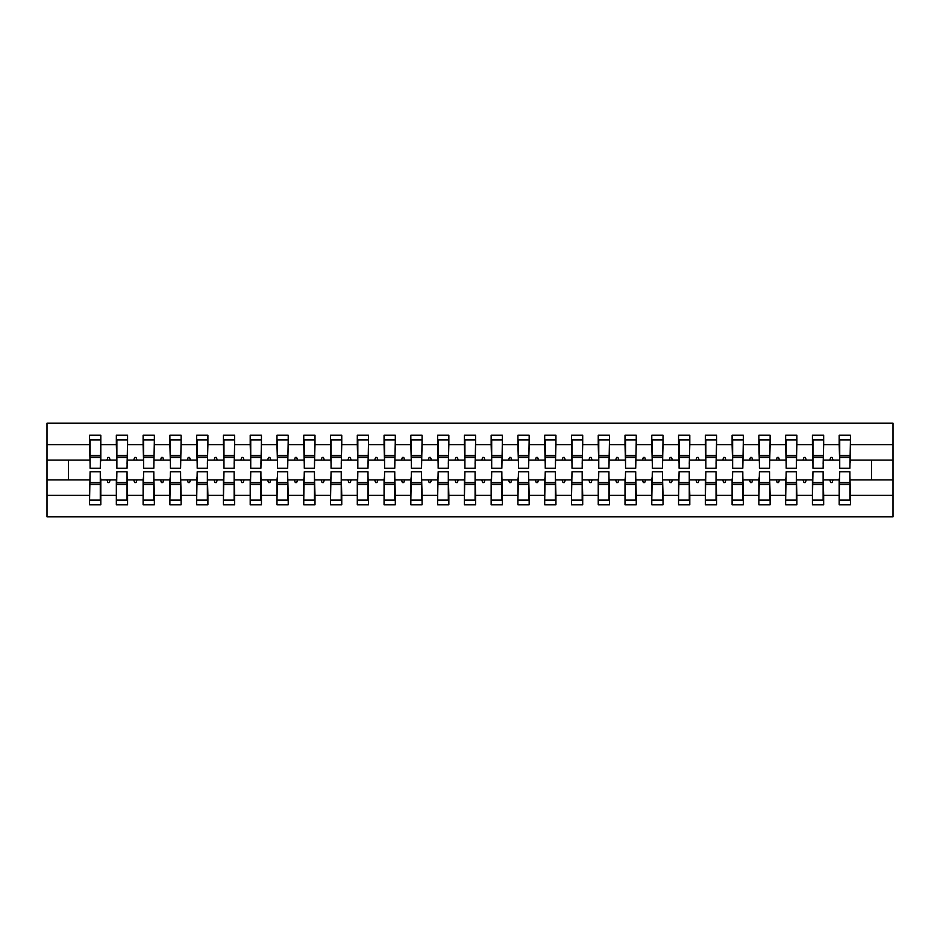 <?xml version="1.0" encoding="UTF-8"?>
<svg xmlns="http://www.w3.org/2000/svg" width="940" height="940" viewBox="0 0 940 940"><rect width="100%" height="100%" fill="white"/><g stroke="black" fill="none" stroke-linecap="round" stroke-linejoin="round"><path stroke-width="1.41" d="M90.099 475.887L89.57 495.368L47 495.368L47 516.847L893 516.847L893 495.368L850.43 495.368L850.43 504.804L839.185 504.804L839.185 479.905L829.785 479.905L830.76 482.584L832.088 482.584L833.063 479.905M839.726 475.887L839.185 479.905M893 495.368L893 460.095L850.43 460.095L850.43 435.197L839.185 435.197L839.185 444.632L823.663 444.632L823.123 464.113M839.726 464.113L839.185 444.632M812.947 475.887L812.418 479.905L803.007 479.905L803.982 482.584L805.322 482.584L806.297 479.905M839.185 495.368L823.663 495.368L823.663 504.804L812.418 504.804L812.418 479.905M823.663 444.632L823.663 435.197L812.418 435.197L812.418 444.632L796.885 444.632L796.356 464.113M812.947 464.113L812.418 444.632M786.181 475.887L785.64 479.905L776.24 479.905L777.216 482.584L778.543 482.584L779.519 479.905M812.418 495.368L796.885 495.368L796.885 504.804L785.64 504.804L785.64 479.905M796.885 444.632L796.885 435.197L785.64 435.197L785.64 444.632L770.118 444.632L769.578 464.113M786.181 464.113L785.64 444.632M759.403 475.887L758.874 479.905L749.462 479.905L750.437 482.584L751.777 482.584L752.752 479.905M785.64 495.368L770.118 495.368L770.118 504.804L758.874 504.804L758.874 479.905M770.118 444.632L770.118 435.197L758.874 435.197L758.874 444.632L743.34 444.632L742.812 464.113M759.403 464.113L758.874 444.632M732.636 475.887L732.096 479.905L722.695 479.905L723.671 482.584L725.01 482.584L725.974 479.905M758.874 495.368L743.34 495.368L743.34 504.804L732.096 504.804L732.096 479.905M743.34 444.632L743.34 435.197L732.096 435.197L732.096 444.632L716.574 444.632L716.033 464.113M732.636 464.113L732.096 444.632M705.858 475.887L705.329 479.905L695.917 479.905L696.893 482.584L698.232 482.584L699.207 479.905M732.096 495.368L716.574 495.368L716.574 504.804L705.329 504.804L705.329 479.905M716.574 444.632L716.574 435.197L705.329 435.197L705.329 444.632L689.795 444.632L689.267 464.113M705.858 464.113L705.329 444.632M679.091 475.887L678.551 479.905L669.151 479.905L670.126 482.584L671.466 482.584L672.429 479.905M705.329 495.368L689.795 495.368L689.795 504.804L678.551 504.804L678.551 479.905M689.795 444.632L689.795 435.197L678.551 435.197L678.551 444.632L663.029 444.632L662.489 464.113M679.091 464.113L678.551 444.632M652.313 475.887L651.784 479.905L642.373 479.905L643.348 482.584L644.687 482.584L645.663 479.905M678.551 495.368L663.029 495.368L663.029 504.804L651.784 504.804L651.784 479.905M663.029 444.632L663.029 435.197L651.784 435.197L651.784 444.632L636.251 444.632L635.722 464.113M652.313 464.113L651.784 444.632M625.547 475.887L625.006 479.905L615.606 479.905L616.581 482.584L617.921 482.584L618.896 479.905M651.784 495.368L636.251 495.368L636.251 504.804L625.006 504.804L625.006 479.905M636.251 444.632L636.251 435.197L625.006 435.197L625.006 444.632L609.484 444.632L608.944 464.113M625.547 464.113L625.006 444.632M598.768 475.887L598.24 479.905L588.828 479.905L589.803 482.584L591.143 482.584L592.118 479.905M625.006 495.368L609.484 495.368L609.484 504.804L598.24 504.804L598.24 479.905M609.484 444.632L609.484 435.197L598.24 435.197L598.24 444.632L582.706 444.632L582.177 464.113M598.768 464.113L598.24 444.632M572.002 475.887L571.461 479.905L562.061 479.905L563.037 482.584L564.376 482.584L565.351 479.905M598.24 495.368L582.706 495.368L582.706 504.804L571.461 504.804L571.461 479.905M582.706 444.632L582.706 435.197L571.461 435.197L571.461 444.632L555.939 444.632L555.399 464.113M572.002 464.113L571.461 444.632M545.235 475.887L544.695 479.905L535.283 479.905L536.258 482.584L537.598 482.584L538.573 479.905M571.461 495.368L555.939 495.368L555.939 504.804L544.695 504.804L544.695 479.905M555.939 444.632L555.939 435.197L544.695 435.197L544.695 444.632L529.161 444.632L528.633 464.113M545.235 464.113L544.695 444.632M518.457 475.887L517.917 479.905L508.517 479.905L509.492 482.584L510.831 482.584L511.807 479.905M544.695 495.368L529.161 495.368L529.161 504.804L517.917 504.804L517.917 479.905M529.161 444.632L529.161 435.197L517.917 435.197L517.917 444.632L502.395 444.632L501.854 464.113M518.457 464.113L517.917 444.632M491.69 475.887L491.15 479.905L481.738 479.905L482.714 482.584L484.053 482.584L485.028 479.905M517.917 495.368L502.395 495.368L502.395 504.804L491.15 504.804L491.15 479.905M502.395 444.632L502.395 435.197L491.15 435.197L491.15 444.632L475.616 444.632L475.088 464.113M491.69 464.113L491.15 444.632M464.912 475.887L464.384 479.905L454.972 479.905L455.947 482.584L457.287 482.584L458.262 479.905M491.15 495.368L475.616 495.368L475.616 504.804L464.384 504.804L464.384 479.905M475.616 444.632L475.616 435.197L464.384 435.197L464.384 444.632L448.85 444.632L448.31 464.113M464.912 464.113L464.384 444.632M438.146 475.887L437.605 479.905L428.194 479.905L429.169 482.584L430.508 482.584L431.484 479.905M464.384 495.368L448.85 495.368L448.85 504.804L437.605 504.804L437.605 479.905M448.85 444.632L448.85 435.197L437.605 435.197L437.605 444.632L422.084 444.632L421.543 464.113M438.146 464.113L437.605 444.632M411.368 475.887L410.839 479.905L401.427 479.905L402.402 482.584L403.742 482.584L404.717 479.905M437.605 495.368L422.084 495.368L422.084 504.804L410.839 504.804L410.839 479.905M422.084 444.632L422.084 435.197L410.839 435.197L410.839 444.632L395.305 444.632L394.765 464.113M411.368 464.113L410.839 444.632M384.601 475.887L384.061 479.905L374.649 479.905L375.624 482.584L376.964 482.584L377.939 479.905M410.839 495.368L395.305 495.368L395.305 504.804L384.061 504.804L384.061 479.905M395.305 444.632L395.305 435.197L384.061 435.197L384.061 444.632L368.539 444.632L367.998 464.113M384.601 464.113L384.061 444.632M357.823 475.887L357.294 479.905L347.882 479.905L348.857 482.584L350.197 482.584L351.172 479.905M384.061 495.368L368.539 495.368L368.539 504.804L357.294 504.804L357.294 479.905M368.539 444.632L368.539 435.197L357.294 435.197L357.294 444.632L341.761 444.632L341.232 464.113M357.823 464.113L357.294 444.632M331.056 475.887L330.516 479.905L321.104 479.905L322.079 482.584L323.419 482.584L324.394 479.905M357.294 495.368L341.761 495.368L341.761 504.804L330.516 504.804L330.516 479.905M341.761 444.632L341.761 435.197L330.516 435.197L330.516 444.632L314.994 444.632L314.454 464.113M331.056 464.113L330.516 444.632M304.278 475.887L303.749 479.905L294.338 479.905L295.313 482.584L296.652 482.584L297.627 479.905M330.516 495.368L314.994 495.368L314.994 504.804L303.749 504.804L303.749 479.905M314.994 444.632L314.994 435.197L303.749 435.197L303.749 444.632L288.216 444.632L287.687 464.113M304.278 464.113L303.749 444.632M277.512 475.887L276.971 479.905L267.571 479.905L268.534 482.584L269.874 482.584L270.849 479.905M303.749 495.368L288.216 495.368L288.216 504.804L276.971 504.804L276.971 479.905M288.216 444.632L288.216 435.197L276.971 435.197L276.971 444.632L261.449 444.632L260.909 464.113M277.512 464.113L276.971 444.632M250.733 475.887L250.204 479.905L240.793 479.905L241.768 482.584L243.108 482.584L244.083 479.905M276.971 495.368L261.449 495.368L261.449 504.804L250.204 504.804L250.204 479.905M261.449 444.632L261.449 435.197L250.204 435.197L250.204 444.632L234.671 444.632L234.142 464.113M250.733 464.113L250.204 444.632M223.967 475.887L223.426 479.905L214.026 479.905L214.99 482.584L216.329 482.584L217.305 479.905M250.204 495.368L234.671 495.368L234.671 504.804L223.426 504.804L223.426 479.905M234.671 444.632L234.671 435.197L223.426 435.197L223.426 444.632L207.905 444.632L207.364 464.113M223.967 464.113L223.426 444.632M197.189 475.887L196.66 479.905L187.248 479.905L188.223 482.584L189.563 482.584L190.538 479.905M223.426 495.368L207.905 495.368L207.905 504.804L196.66 504.804L196.66 479.905M207.905 444.632L207.905 435.197L196.66 435.197L196.66 444.632L181.126 444.632L180.597 464.113M197.189 464.113L196.66 444.632M170.422 475.887L169.882 479.905L160.482 479.905L161.457 482.584L162.785 482.584L163.76 479.905M196.66 495.368L181.126 495.368L181.126 504.804L169.882 504.804L169.882 479.905M181.126 444.632L181.126 435.197L169.882 435.197L169.882 444.632L154.36 444.632L153.819 464.113M170.422 464.113L169.882 444.632M143.644 475.887L143.115 479.905L133.703 479.905L134.679 482.584L136.018 482.584L136.993 479.905M169.882 495.368L154.36 495.368L154.36 504.804L143.115 504.804L143.115 479.905M154.36 444.632L154.36 435.197L143.115 435.197L143.115 444.632L127.582 444.632L127.053 464.113M143.644 464.113L143.115 444.632M116.877 475.887L116.337 479.905L106.937 479.905L107.912 482.584L109.24 482.584L110.215 479.905M143.115 495.368L127.582 495.368L127.582 504.804L116.337 504.804L116.337 479.905M127.582 444.632L127.582 435.197L116.337 435.197L116.337 444.632L100.815 444.632L100.815 435.197L89.57 435.197L89.57 444.632L47 444.632L47 423.153L893 423.153L893 444.632L850.43 444.632M116.877 464.113L116.337 444.632M89.57 495.368L89.57 504.804L100.815 504.804L100.815 479.905L106.937 479.905M90.099 464.113L89.57 444.632M849.901 475.887L850.43 495.368M850.43 460.095L849.901 464.113M823.123 475.887L823.663 495.368M796.356 475.887L796.885 495.368M769.578 475.887L770.118 495.368M742.812 475.887L743.34 495.368M716.033 475.887L716.574 495.368M689.267 475.887L689.795 495.368M662.489 475.887L663.029 495.368M635.722 475.887L636.251 495.368M608.944 475.887L609.484 495.368M582.177 475.887L582.706 495.368M555.399 475.887L555.939 495.368M528.633 475.887L529.161 495.368M501.854 475.887L502.395 495.368M475.088 475.887L475.616 495.368M448.31 475.887L448.85 495.368M421.543 475.887L422.084 495.368M394.765 475.887L395.305 495.368M367.998 475.887L368.539 495.368M341.232 475.887L341.761 495.368M314.454 475.887L314.994 495.368M287.687 475.887L288.216 495.368M260.909 475.887L261.449 495.368M234.142 475.887L234.671 495.368M207.364 475.887L207.905 495.368M180.597 475.887L181.126 495.368M153.819 475.887L154.36 495.368M127.053 475.887L127.582 495.368M116.337 495.368L100.815 495.368M829.785 479.905L823.663 479.905M839.185 460.095L833.063 460.095L832.088 457.416L830.76 457.416L829.785 460.095L823.663 460.095M829.785 460.095L833.063 460.095M803.007 479.905L796.885 479.905M812.418 460.095L806.297 460.095L805.322 457.416L803.982 457.416L803.007 460.095L796.885 460.095M803.007 460.095L806.297 460.095M776.24 479.905L770.118 479.905M785.64 460.095L779.519 460.095L778.543 457.416L777.216 457.416L776.24 460.095L770.118 460.095M776.24 460.095L779.519 460.095M749.462 479.905L743.34 479.905M758.874 460.095L752.752 460.095L751.777 457.416L750.437 457.416L749.462 460.095L743.34 460.095M749.462 460.095L752.752 460.095M722.695 479.905L716.574 479.905M732.096 460.095L725.974 460.095L725.01 457.416L723.671 457.416L722.695 460.095L716.574 460.095M722.695 460.095L725.974 460.095M695.917 479.905L689.795 479.905M705.329 460.095L699.207 460.095L698.232 457.416L696.893 457.416L695.917 460.095L689.795 460.095M695.917 460.095L699.207 460.095M669.151 479.905L663.029 479.905M678.551 460.095L672.429 460.095L671.466 457.416L670.126 457.416L669.151 460.095L663.029 460.095M669.151 460.095L672.429 460.095M642.373 479.905L636.251 479.905M651.784 460.095L645.663 460.095L644.687 457.416L643.348 457.416L642.373 460.095L636.251 460.095M642.373 460.095L645.663 460.095M615.606 479.905L609.484 479.905M625.006 460.095L618.896 460.095L617.921 457.416L616.581 457.416L615.606 460.095L609.484 460.095M615.606 460.095L618.896 460.095M588.828 479.905L582.706 479.905M598.24 460.095L592.118 460.095L591.143 457.416L589.803 457.416L588.828 460.095L582.706 460.095M588.828 460.095L592.118 460.095M562.061 479.905L555.939 479.905M571.461 460.095L565.351 460.095L564.376 457.416L563.037 457.416L562.061 460.095L555.939 460.095M562.061 460.095L565.351 460.095M535.283 479.905L529.161 479.905M544.695 460.095L538.573 460.095L537.598 457.416L536.258 457.416L535.283 460.095L529.161 460.095M535.283 460.095L538.573 460.095M508.517 479.905L502.395 479.905M517.917 460.095L511.807 460.095L510.831 457.416L509.492 457.416L508.517 460.095L502.395 460.095M508.517 460.095L511.807 460.095M481.738 479.905L475.616 479.905M491.15 460.095L485.028 460.095L484.053 457.416L482.714 457.416L481.738 460.095L475.616 460.095M481.738 460.095L485.028 460.095M454.972 479.905L448.85 479.905M464.384 460.095L458.262 460.095L457.287 457.416L455.947 457.416L454.972 460.095L448.85 460.095M454.972 460.095L458.262 460.095M428.194 479.905L422.084 479.905M437.605 460.095L431.484 460.095L430.508 457.416L429.169 457.416L428.194 460.095L422.084 460.095M428.194 460.095L431.484 460.095M401.427 479.905L395.305 479.905M410.839 460.095L404.717 460.095L403.742 457.416L402.402 457.416L401.427 460.095L395.305 460.095M401.427 460.095L404.717 460.095M374.649 479.905L368.539 479.905M384.061 460.095L377.939 460.095L376.964 457.416L375.624 457.416L374.649 460.095L368.539 460.095M374.649 460.095L377.939 460.095M347.882 479.905L341.761 479.905M357.294 460.095L351.172 460.095L350.197 457.416L348.857 457.416L347.882 460.095L341.761 460.095M347.882 460.095L351.172 460.095M321.104 479.905L314.994 479.905M330.516 460.095L324.394 460.095L323.419 457.416L322.079 457.416L321.104 460.095L314.994 460.095M321.104 460.095L324.394 460.095M294.338 479.905L288.216 479.905M303.749 460.095L297.627 460.095L296.652 457.416L295.313 457.416L294.338 460.095L288.216 460.095M294.338 460.095L297.627 460.095M267.571 479.905L261.449 479.905M276.971 460.095L270.849 460.095L269.874 457.416L268.534 457.416L267.571 460.095L261.449 460.095M267.571 460.095L270.849 460.095M240.793 479.905L234.671 479.905M250.204 460.095L244.083 460.095L243.108 457.416L241.768 457.416L240.793 460.095L234.671 460.095M240.793 460.095L244.083 460.095M214.026 479.905L207.905 479.905M223.426 460.095L217.305 460.095L216.329 457.416L214.99 457.416L214.026 460.095L207.905 460.095M214.026 460.095L217.305 460.095M187.248 479.905L181.126 479.905M196.66 460.095L190.538 460.095L189.563 457.416L188.223 457.416L187.248 460.095L181.126 460.095M187.248 460.095L190.538 460.095M160.482 479.905L154.36 479.905M169.882 460.095L163.76 460.095L162.785 457.416L161.457 457.416L160.482 460.095L154.36 460.095M160.482 460.095L163.76 460.095M133.703 479.905L127.582 479.905M143.115 460.095L136.993 460.095L136.018 457.416L134.679 457.416L133.703 460.095L127.582 460.095M133.703 460.095L136.993 460.095M116.337 460.095L110.215 460.095L109.24 457.416L107.912 457.416L106.937 460.095L100.815 460.095L100.815 444.632M106.937 460.095L110.215 460.095M100.275 475.887L100.815 479.905M100.815 460.095L100.275 464.113M89.57 479.905L47 479.905L47 444.632M47 495.368L47 479.905M89.57 460.095L47 460.095M893 460.095L893 444.632M68.42 479.905L68.42 460.095M871.58 460.095L871.58 479.905L850.43 479.905M893 479.905L871.58 479.905M90.099 457.557L90.099 439.885L100.815 439.885L100.275 468.261L90.099 468.261L90.099 457.557L100.275 457.557M100.275 482.443L100.275 500.115L89.57 500.115L90.099 471.739L100.275 471.739L100.275 482.443L90.099 482.443M116.877 457.557L116.877 439.885L127.582 439.885L127.053 468.261L116.877 468.261L116.877 457.557L127.053 457.557M127.053 482.443L127.053 500.115L116.337 500.115L116.877 471.739L127.053 471.739L127.053 482.443L116.877 482.443M143.644 457.557L143.644 439.885L154.36 439.885L153.819 468.261L143.644 468.261L143.644 457.557L153.819 457.557M153.819 482.443L153.819 500.115L143.115 500.115L143.644 471.739L153.819 471.739L153.819 482.443L143.644 482.443M170.422 457.557L170.422 439.885L181.126 439.885L180.597 468.261L170.422 468.261L170.422 457.557L180.597 457.557M180.597 482.443L180.597 500.115L169.882 500.115L170.422 471.739L180.597 471.739L180.597 482.443L170.422 482.443M197.189 457.557L197.189 439.885L207.905 439.885L207.364 468.261L197.189 468.261L197.189 457.557L207.364 457.557M207.364 482.443L207.364 500.115L196.66 500.115L197.189 471.739L207.364 471.739L207.364 482.443L197.189 482.443M223.967 457.557L223.967 439.885L234.671 439.885L234.142 468.261L223.967 468.261L223.967 457.557L234.142 457.557M234.142 482.443L234.142 500.115L223.426 500.115L223.967 471.739L234.142 471.739L234.142 482.443L223.967 482.443M250.733 457.557L250.733 439.885L261.449 439.885L260.909 468.261L250.733 468.261L250.733 457.557L260.909 457.557M260.909 482.443L260.909 500.115L250.204 500.115L250.733 471.739L260.909 471.739L260.909 482.443L250.733 482.443M277.512 457.557L277.512 439.885L288.216 439.885L287.687 468.261L277.512 468.261L277.512 457.557L287.687 457.557M287.687 482.443L287.687 500.115L276.971 500.115L277.512 471.739L287.687 471.739L287.687 482.443L277.512 482.443M304.278 457.557L304.278 439.885L314.994 439.885L314.454 468.261L304.278 468.261L304.278 457.557L314.454 457.557M314.454 482.443L314.454 500.115L303.749 500.115L304.278 471.739L314.454 471.739L314.454 482.443L304.278 482.443M331.056 457.557L331.056 439.885L341.761 439.885L341.232 468.261L331.056 468.261L331.056 457.557L341.232 457.557M341.232 482.443L341.232 500.115L330.516 500.115L331.056 471.739L341.232 471.739L341.232 482.443L331.056 482.443M357.823 457.557L357.823 439.885L368.539 439.885L367.998 468.261L357.823 468.261L357.823 457.557L367.998 457.557M367.998 482.443L367.998 500.115L357.294 500.115L357.823 471.739L367.998 471.739L367.998 482.443L357.823 482.443M384.601 457.557L384.601 439.885L395.305 439.885L394.765 468.261L384.601 468.261L384.601 457.557L394.765 457.557M394.765 482.443L394.765 500.115L384.061 500.115L384.601 471.739L394.765 471.739L394.765 482.443L384.601 482.443M411.368 457.557L411.368 439.885L422.084 439.885L421.543 468.261L411.368 468.261L411.368 457.557L421.543 457.557M421.543 482.443L421.543 500.115L410.839 500.115L411.368 471.739L421.543 471.739L421.543 482.443L411.368 482.443M438.146 457.557L438.146 439.885L448.85 439.885L448.31 468.261L438.146 468.261L438.146 457.557L448.31 457.557M448.31 482.443L448.31 500.115L437.605 500.115L438.146 471.739L448.31 471.739L448.31 482.443L438.146 482.443M464.912 457.557L464.912 439.885L475.616 439.885L475.088 468.261L464.912 468.261L464.912 457.557L475.088 457.557M475.088 482.443L475.088 500.115L464.384 500.115L464.912 471.739L475.088 471.739L475.088 482.443L464.912 482.443M491.69 457.557L491.69 439.885L502.395 439.885L501.854 468.261L491.69 468.261L491.69 457.557L501.854 457.557M501.854 482.443L501.854 500.115L491.15 500.115L491.69 471.739L501.854 471.739L501.854 482.443L491.69 482.443M518.457 457.557L518.457 439.885L529.161 439.885L528.633 468.261L518.457 468.261L518.457 457.557L528.633 457.557M528.633 482.443L528.633 500.115L517.917 500.115L518.457 471.739L528.633 471.739L528.633 482.443L518.457 482.443M545.235 457.557L545.235 439.885L555.939 439.885L555.399 468.261L545.235 468.261L545.235 457.557L555.399 457.557M555.399 482.443L555.399 500.115L544.695 500.115L545.235 471.739L555.399 471.739L555.399 482.443L545.235 482.443M572.002 457.557L572.002 439.885L582.706 439.885L582.177 468.261L572.002 468.261L572.002 457.557L582.177 457.557M582.177 482.443L582.177 500.115L571.461 500.115L572.002 471.739L582.177 471.739L582.177 482.443L572.002 482.443M598.768 457.557L598.768 439.885L609.484 439.885L608.944 468.261L598.768 468.261L598.768 457.557L608.944 457.557M608.944 482.443L608.944 500.115L598.24 500.115L598.768 471.739L608.944 471.739L608.944 482.443L598.768 482.443M625.547 457.557L625.547 439.885L636.251 439.885L635.722 468.261L625.547 468.261L625.547 457.557L635.722 457.557M635.722 482.443L635.722 500.115L625.006 500.115L625.547 471.739L635.722 471.739L635.722 482.443L625.547 482.443M652.313 457.557L652.313 439.885L663.029 439.885L662.489 468.261L652.313 468.261L652.313 457.557L662.489 457.557M662.489 482.443L662.489 500.115L651.784 500.115L652.313 471.739L662.489 471.739L662.489 482.443L652.313 482.443M679.091 457.557L679.091 439.885L689.795 439.885L689.267 468.261L679.091 468.261L679.091 457.557L689.267 457.557M689.267 482.443L689.267 500.115L678.551 500.115L679.091 471.739L689.267 471.739L689.267 482.443L679.091 482.443M705.858 457.557L705.858 439.885L716.574 439.885L716.033 468.261L705.858 468.261L705.858 457.557L716.033 457.557M716.033 482.443L716.033 500.115L705.329 500.115L705.858 471.739L716.033 471.739L716.033 482.443L705.858 482.443M732.636 457.557L732.636 439.885L743.34 439.885L742.812 468.261L732.636 468.261L732.636 457.557L742.812 457.557M742.812 482.443L742.812 500.115L732.096 500.115L732.636 471.739L742.812 471.739L742.812 482.443L732.636 482.443M759.403 457.557L759.403 439.885L770.118 439.885L769.578 468.261L759.403 468.261L759.403 457.557L769.578 457.557M769.578 482.443L769.578 500.115L758.874 500.115L759.403 471.739L769.578 471.739L769.578 482.443L759.403 482.443M786.181 457.557L786.181 439.885L796.885 439.885L796.356 468.261L786.181 468.261L786.181 457.557L796.356 457.557M796.356 482.443L796.356 500.115L785.64 500.115L786.181 471.739L796.356 471.739L796.356 482.443L786.181 482.443M812.947 457.557L812.947 439.885L823.663 439.885L823.123 468.261L812.947 468.261L812.947 457.557L823.123 457.557M823.123 482.443L823.123 500.115L812.418 500.115L812.947 471.739L823.123 471.739L823.123 482.443L812.947 482.443M839.726 457.557L839.726 439.885L850.43 439.885L849.901 468.261L839.726 468.261L839.726 457.557L849.901 457.557M849.901 482.443L849.901 500.115L839.185 500.115L839.726 471.739L849.901 471.739L849.901 482.443L839.726 482.443M100.275 484.053L90.099 484.053M90.099 455.947L100.275 455.947M116.877 455.947L127.053 455.947M143.644 455.947L153.819 455.947M170.422 455.947L180.597 455.947M197.189 455.947L207.364 455.947M127.053 484.053L116.877 484.053M153.819 484.053L143.644 484.053M180.597 484.053L170.422 484.053M207.364 484.053L197.189 484.053M223.967 455.947L234.142 455.947M234.142 484.053L223.967 484.053M250.733 455.947L260.909 455.947M260.909 484.053L250.733 484.053M277.512 455.947L287.687 455.947M287.687 484.053L277.512 484.053M304.278 455.947L314.454 455.947M314.454 484.053L304.278 484.053M331.056 455.947L341.232 455.947M341.232 484.053L331.056 484.053M357.823 455.947L367.998 455.947M367.998 484.053L357.823 484.053M384.601 455.947L394.765 455.947M394.765 484.053L384.601 484.053M411.368 455.947L421.543 455.947M421.543 484.053L411.368 484.053M438.146 455.947L448.31 455.947M448.31 484.053L438.146 484.053M464.912 455.947L475.088 455.947M475.088 484.053L464.912 484.053M491.69 455.947L501.854 455.947M501.854 484.053L491.69 484.053M518.457 455.947L528.633 455.947M528.633 484.053L518.457 484.053M545.235 455.947L555.399 455.947M555.399 484.053L545.235 484.053M572.002 455.947L582.177 455.947M582.177 484.053L572.002 484.053M598.768 455.947L608.944 455.947M608.944 484.053L598.768 484.053M625.547 455.947L635.722 455.947M635.722 484.053L625.547 484.053M652.313 455.947L662.489 455.947M662.489 484.053L652.313 484.053M679.091 455.947L689.267 455.947M689.267 484.053L679.091 484.053M705.858 455.947L716.033 455.947M716.033 484.053L705.858 484.053M732.636 455.947L742.812 455.947M742.812 484.053L732.636 484.053M759.403 455.947L769.578 455.947M769.578 484.053L759.403 484.053M786.181 455.947L796.356 455.947M796.356 484.053L786.181 484.053M812.947 455.947L823.123 455.947M823.123 484.053L812.947 484.053M839.726 455.947L849.901 455.947M849.901 484.053L839.726 484.053M100.275 484.464L90.099 484.464M90.099 455.536L100.275 455.536M116.877 455.536L127.053 455.536M143.644 455.536L153.819 455.536M170.422 455.536L180.597 455.536M197.189 455.536L207.364 455.536M127.053 484.464L116.877 484.464M153.819 484.464L143.644 484.464M180.597 484.464L170.422 484.464M207.364 484.464L197.189 484.464M223.967 455.536L234.142 455.536M234.142 484.464L223.967 484.464M250.733 455.536L260.909 455.536M260.909 484.464L250.733 484.464M277.512 455.536L287.687 455.536M287.687 484.464L277.512 484.464M304.278 455.536L314.454 455.536M314.454 484.464L304.278 484.464M331.056 455.536L341.232 455.536M341.232 484.464L331.056 484.464M357.823 455.536L367.998 455.536M367.998 484.464L357.823 484.464M384.601 455.536L394.765 455.536M394.765 484.464L384.601 484.464M411.368 455.536L421.543 455.536M421.543 484.464L411.368 484.464M438.146 455.536L448.31 455.536M448.31 484.464L438.146 484.464M464.912 455.536L475.088 455.536M475.088 484.464L464.912 484.464M491.69 455.536L501.854 455.536M501.854 484.464L491.69 484.464M518.457 455.536L528.633 455.536M528.633 484.464L518.457 484.464M545.235 455.536L555.399 455.536M555.399 484.464L545.235 484.464M572.002 455.536L582.177 455.536M582.177 484.464L572.002 484.464M598.768 455.536L608.944 455.536M608.944 484.464L598.768 484.464M625.547 455.536L635.722 455.536M635.722 484.464L625.547 484.464M652.313 455.536L662.489 455.536M662.489 484.464L652.313 484.464M679.091 455.536L689.267 455.536M689.267 484.464L679.091 484.464M705.858 455.536L716.033 455.536M716.033 484.464L705.858 484.464M732.636 455.536L742.812 455.536M742.812 484.464L732.636 484.464M759.403 455.536L769.578 455.536M769.578 484.464L759.403 484.464M786.181 455.536L796.356 455.536M796.356 484.464L786.181 484.464M812.947 455.536L823.123 455.536M823.123 484.464L812.947 484.464M839.726 455.536L849.901 455.536M849.901 484.464L839.726 484.464"/></g></svg>
